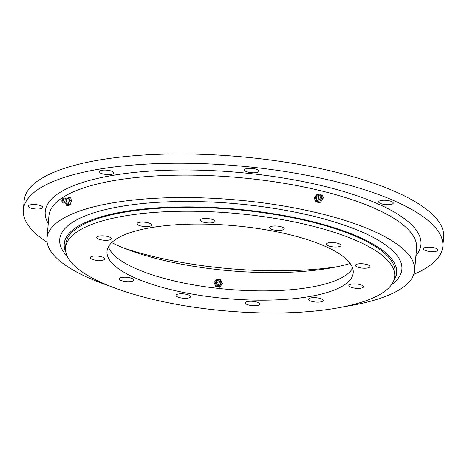 <?xml version="1.0" encoding="UTF-8"?>
<svg xmlns="http://www.w3.org/2000/svg" width="467" height="467" viewBox="0 0 467 467"><rect width="100%" height="100%" fill="white"/><g stroke="black" fill="none" stroke-linecap="round" stroke-linejoin="round"><path stroke-width="0.7" d="M271.315 229.145A7.314 2.172 -175 0 0 279.313 230.453A7.314 2.172 -175 0 0 284.222 228.842A7.314 2.172 -175 0 0 282.547 227.26A7.314 2.172 -175 0 0 274.549 225.958A7.314 2.172 -175 0 0 269.646 227.563A7.314 2.172 -175 0 0 271.315 229.145M202.013 221.673A7.314 2.172 -175 0 0 210.01 222.975A7.314 2.172 -175 0 0 214.919 221.37A7.314 2.172 -175 0 0 213.244 219.788A7.314 2.172 -175 0 0 205.246 218.48A7.314 2.172 -175 0 0 200.343 220.091A7.314 2.172 -175 0 0 202.013 221.673M138.734 225.287A7.314 2.172 -175 0 0 146.731 226.594A7.314 2.172 -175 0 0 151.641 224.983A7.314 2.172 -175 0 0 149.965 223.407A7.314 2.172 -175 0 0 141.968 222.099A7.314 2.172 -175 0 0 137.065 223.711A7.314 2.172 -175 0 0 138.734 225.287M98.438 239.022A7.314 2.172 -175 0 0 106.435 240.33A7.314 2.172 -175 0 0 111.344 238.719A7.314 2.172 -175 0 0 109.669 237.143A7.314 2.172 -175 0 0 101.672 235.835A7.314 2.172 -175 0 0 96.762 237.446A7.314 2.172 -175 0 0 98.438 239.022M91.917 259.203A7.314 2.172 -175 0 0 99.915 260.51A7.314 2.172 -175 0 0 104.824 258.899A7.314 2.172 -175 0 0 103.149 257.317A7.314 2.172 -175 0 0 95.151 256.015A7.314 2.172 -175 0 0 90.248 257.621A7.314 2.172 -175 0 0 91.917 259.203M120.924 280.41A7.314 2.172 -175 0 0 128.921 281.718A7.314 2.172 -175 0 0 133.831 280.107A7.314 2.172 -175 0 0 132.155 278.53A7.314 2.172 -175 0 0 124.158 277.223A7.314 2.172 -175 0 0 119.254 278.834A7.314 2.172 -175 0 0 120.924 280.41M177.688 296.971A7.314 2.172 -175 0 0 185.685 298.279A7.314 2.172 -175 0 0 190.589 296.668A7.314 2.172 -175 0 0 188.919 295.091A7.314 2.172 -175 0 0 180.922 293.784A7.314 2.172 -175 0 0 176.012 295.395A7.314 2.172 -175 0 0 177.688 296.971M246.99 304.443A7.314 2.172 -175 0 0 254.988 305.751A7.314 2.172 -175 0 0 259.891 304.14A7.314 2.172 -175 0 0 258.222 302.563A7.314 2.172 -175 0 0 250.224 301.256A7.314 2.172 -175 0 0 245.315 302.867A7.314 2.172 -175 0 0 246.99 304.443M310.269 300.83A7.314 2.172 -175 0 0 318.266 302.137A7.314 2.172 -175 0 0 323.17 300.526A7.314 2.172 -175 0 0 321.5 298.944A7.314 2.172 -175 0 0 313.503 297.637A7.314 2.172 -175 0 0 308.594 299.248A7.314 2.172 -175 0 0 310.269 300.83M350.565 287.088A7.314 2.172 -175 0 0 358.563 288.396A7.314 2.172 -175 0 0 363.466 286.785A7.314 2.172 -175 0 0 361.797 285.209A7.314 2.172 -175 0 0 353.799 283.901A7.314 2.172 -175 0 0 348.89 285.512A7.314 2.172 -175 0 0 350.565 287.088M357.086 266.914A7.314 2.172 -175 0 0 365.083 268.221A7.314 2.172 -175 0 0 369.987 266.61A7.314 2.172 -175 0 0 368.317 265.034A7.314 2.172 -175 0 0 360.32 263.727A7.314 2.172 -175 0 0 355.41 265.338A7.314 2.172 -175 0 0 357.086 266.914M328.079 245.706A7.314 2.172 -175 0 0 336.077 247.014A7.314 2.172 -175 0 0 340.98 245.403A7.314 2.172 -175 0 0 339.311 243.821A7.314 2.172 -175 0 0 331.313 242.513A7.314 2.172 -175 0 0 326.404 244.124A7.314 2.172 -175 0 0 328.079 245.706M135.278 278.005A123.562 36.642 -175 0 0 270.346 300.077A123.562 36.642 -175 0 0 353.21 272.886A123.562 36.642 -175 0 0 324.956 246.226A123.562 36.642 -175 0 0 189.888 224.154A123.562 36.642 -175 0 0 107.025 251.345A123.562 36.642 -175 0 0 135.278 278.005M352.62 268.157A123.562 36.642 5 0 1 263.668 290.894A123.562 36.642 5 0 1 136.09 268.723A123.562 36.642 5 0 1 108.426 246.792M394.714 276.517L395.047 272.687A165.225 49 -175 0 0 357.267 237.043A165.225 49 -175 0 0 176.654 207.529A165.225 49 -175 0 0 65.853 243.891L65.52 247.714A165.225 49 -175 0 0 103.3 283.364A165.225 49 -175 0 0 283.913 312.878A165.225 49 -175 0 0 394.714 276.517A165.225 49 -175 0 0 356.934 240.867A165.225 49 -175 0 0 176.322 211.353A165.225 49 -175 0 0 65.52 247.714M111.677 242.612A149.574 44.359 -175 0 0 118.425 245.776A149.574 44.359 -175 0 0 350.145 263.476M29.876 207.722A7.314 2.172 -175 0 0 37.874 209.029A7.314 2.172 -175 0 0 42.783 207.418A7.314 2.172 -175 0 0 41.108 205.842A7.314 2.172 -175 0 0 33.11 204.534A7.314 2.172 -175 0 0 28.207 206.145A7.314 2.172 -175 0 0 29.876 207.722M100.895 173.28A7.314 2.172 -175 0 0 108.893 174.588A7.314 2.172 -175 0 0 113.802 172.983A7.314 2.172 -175 0 0 112.127 171.401A7.314 2.172 -175 0 0 104.129 170.093A7.314 2.172 -175 0 0 99.226 171.704A7.314 2.172 -175 0 0 100.895 173.28M246.062 171.5A7.314 2.172 -175 0 0 254.06 172.808A7.314 2.172 -175 0 0 258.969 171.196A7.314 2.172 -175 0 0 257.294 169.62A7.314 2.172 -175 0 0 249.296 168.313A7.314 2.172 -175 0 0 244.393 169.924A7.314 2.172 -175 0 0 246.062 171.5M425.081 250.335A7.314 2.172 -175 0 0 433.078 251.643A7.314 2.172 -175 0 0 437.982 250.032A7.314 2.172 -175 0 0 436.312 248.456A7.314 2.172 -175 0 0 428.315 247.148A7.314 2.172 -175 0 0 423.406 248.759A7.314 2.172 -175 0 0 425.081 250.335M380.348 203.414A7.314 2.172 -175 0 0 388.346 204.721A7.314 2.172 -175 0 0 393.249 203.116A7.314 2.172 -175 0 0 391.579 201.534A7.314 2.172 -175 0 0 383.582 200.226A7.314 2.172 -175 0 0 378.673 201.837A7.314 2.172 -175 0 0 380.348 203.414M413.809 274.333A210.547 62.438 -175 0 0 442.839 246.436L443.65 237.154A210.547 62.438 -175 0 0 395.508 191.733A210.547 62.438 -175 0 0 165.353 154.122A210.547 62.438 -175 0 0 24.161 200.454L23.35 209.736A210.547 62.438 -175 0 0 47.097 242.25M442.839 246.436A210.547 62.438 -175 0 0 394.697 201.014A210.547 62.438 -175 0 0 164.542 163.403A210.547 62.438 -175 0 0 23.35 209.736M123.773 248.03A168.885 50.086 -175 0 0 337.291 266.71M344.442 306.621A184.529 54.727 -175 0 0 414.626 270.463A184.529 54.727 -175 0 0 372.433 230.651A184.529 54.727 -175 0 0 170.712 197.687A184.529 54.727 -175 0 0 46.963 238.298A184.529 54.727 -175 0 0 89.156 278.116A184.529 54.727 -175 0 0 109.803 286.09M393.722 280.702A166.853 49.484 -175 0 0 315.19 222.321A166.853 49.484 -175 0 0 124.409 211.586A166.853 49.484 -175 0 0 65.771 252.011M391.457 284.794A171.728 50.926 -175 0 0 329.585 220.529A171.728 50.926 -175 0 0 121.648 206.315A171.728 50.926 -175 0 0 67.289 256.436M319.813 194.972L317.373 194.389L316.428 194.85L314.262 197.885L315.82 201.808L319.539 202.696L320.485 202.234L322.569 199.316M321.045 200.074A2.837 2.428 -115.9 0 1 318.757 201.026A2.837 2.428 -115.9 0 1 316.649 199.146A2.837 2.428 -115.9 0 1 318.856 195.562M317.373 194.389L315.207 197.43L316.766 201.353L320.485 202.234M323.001 196.589A2.598 2.224 -115.9 0 1 322.598 199.281A2.598 2.224 -115.9 0 1 318.821 198.119A2.598 2.224 -115.9 0 1 320.444 194.832A2.598 2.224 -115.9 0 1 323.001 196.589M322.954 196.525A1.705 1.459 -115.9 0 1 320.21 197.529A1.705 1.459 -115.9 0 1 322.954 196.525M321.851 197.704A0.73 0.625 -115.9 0 1 321.314 196.35A0.73 0.625 -115.9 0 1 321.851 197.704M315.207 197.43L314.262 197.885M316.766 201.353L315.82 201.808M65.964 203.53L66.378 205.357L68.164 205.784L70.132 204.826L71.422 200.868L70.745 197.868L68.953 197.442L66.869 198.755M66.273 198.814L68.141 198.627A2.837 1.203 103.4 0 1 68.929 199.497A2.837 1.203 103.4 0 1 68.456 202.801A2.837 1.203 103.4 0 1 66.845 204.091L65.257 203.087M66.378 205.357L68.345 204.4L69.63 200.448L68.953 197.442M62.823 198.568L64.183 198.02A2.598 1.103 103.4 0 1 64.423 197.973L66.46 199.035A2.148 0.911 103.4 0 1 66.653 199.491A2.148 0.911 103.4 0 1 65.526 202.97L63.226 203.005A2.598 1.103 103.4 0 1 63.033 202.853L62.07 201.75A1.705 0.724 103.4 0 1 61.889 201.353A1.705 0.724 103.4 0 1 62.047 199.701A1.705 0.724 103.4 0 1 62.823 198.568A1.705 0.724 103.4 0 1 63.413 199.065A1.705 0.724 103.4 0 1 63.08 201.154A1.705 0.724 103.4 0 1 62.07 201.75M64.423 197.973A2.598 1.103 103.4 0 1 65.076 198.767A2.598 1.103 103.4 0 1 64.674 201.726A2.598 1.103 103.4 0 1 63.226 203.005M62.531 199.689A0.73 0.309 103.4 0 1 62.596 199.607A0.73 0.309 103.4 0 1 62.987 199.765A0.73 0.309 103.4 0 1 62.771 200.728A0.73 0.309 103.4 0 1 62.333 200.717A0.73 0.309 103.4 0 1 62.432 199.876M68.345 204.4L70.132 204.826M69.63 200.448L71.422 200.868M217.704 279.511L216.449 279.371L214.049 282.628L215.842 286.335L220.033 286.785L222.432 283.533L220.64 279.826L219.963 279.751M222.432 283.533L222.245 284.117M221.06 282.938A2.837 2.703 -162.1 0 1 216.63 285.267A2.837 2.703 -162.1 0 1 216.04 281.321M220.763 283.329A2.598 2.475 -162.1 0 1 217.167 283.854A2.598 2.475 -162.1 0 1 217.062 279.838A2.598 2.475 -162.1 0 1 220.763 283.329M220.167 282.407A1.705 1.629 -162.1 0 1 217.803 282.751A1.705 1.629 -162.1 0 1 217.377 280.469A1.705 1.629 -162.1 0 1 219.741 280.118A1.705 1.629 -162.1 0 1 220.167 282.407M218.358 281.998A0.73 0.695 -162.1 0 1 218.177 281.023A0.73 0.695 -162.1 0 1 219.186 280.871A0.73 0.695 -162.1 0 1 219.373 281.852A0.73 0.695 -162.1 0 1 218.358 281.998M214.049 282.628L213.863 283.212M215.842 286.335L215.655 286.919M220.033 286.785L219.846 287.374M48.259 223.512A188.598 55.929 5 0 1 153.579 170.893A188.598 55.929 5 0 1 377.85 203.834A188.598 55.929 5 0 1 415.916 255.677M414.626 270.463L416.587 248.035A184.529 54.727 -175 0 0 374.394 208.224A184.529 54.727 -175 0 0 172.673 175.259A184.529 54.727 -175 0 0 48.924 215.871L46.963 238.298M320.444 194.832C318.512 195.317 317.776 196.519 318.237 198.434C319.37 200.285 320.823 200.571 322.598 199.281M62.596 199.607A1.22 1.22 0 0 0 62.333 200.717M221.095 281.14L220.722 283.557C217.283 285.255 215.865 284.21 216.472 280.422L217.062 279.838"/></g></svg>
